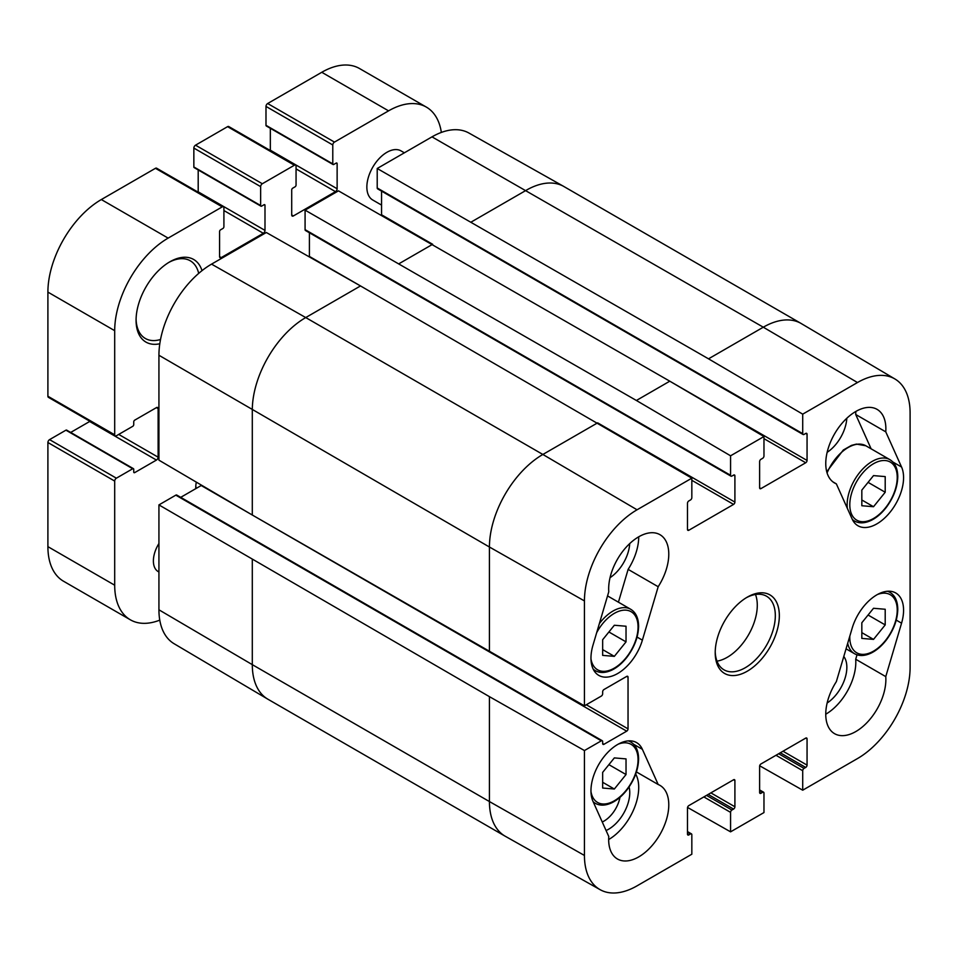 <?xml version="1.0" encoding="UTF-8"?>
<svg xmlns="http://www.w3.org/2000/svg" width="958" height="958" viewBox="0 0 958 958"><rect width="100%" height="100%" fill="white"/><g stroke="black" fill="none" stroke-linecap="round" stroke-linejoin="round"><path stroke-width="1.44" d="M602.654 772.388L614.341 757.91L626.029 758.892L626.029 774.543L614.341 789.021L602.654 788.039L602.654 772.388M614.341 789.021L602.654 782.279M626.029 774.543L608.905 764.652M608.665 839.543A42.511 24.549 120 0 0 635.705 774.076M606.067 830.514A29.842 17.232 120 0 0 629.095 786.949M861.829 622.76L873.516 608.282L885.204 609.264L885.204 624.915L873.516 639.393L861.829 638.411L861.829 622.76M873.516 639.393L861.829 632.639M885.204 624.915L868.08 615.024M825.76 714.213A42.511 24.549 120 0 0 855.71 659.248L857.015 654.805M827.137 703.016A29.842 17.232 120 0 0 843.794 656.458M381.547 205.084L372.722 199.994A28.345 16.358 -60 0 1 366.854 187.014A28.345 16.358 -60 0 1 379.224 158.501A28.345 16.358 -60 0 1 401.067 150.909L404.372 152.813M158.932 572.01L158.19 571.579A23.22 13.412 -60 0 1 153.388 560.945A23.22 13.412 -60 0 1 158.932 543.521M168.788 262.444A44.87 25.902 -60 0 1 190.235 260.768A44.87 25.902 -60 0 1 198.689 273.401M160.537 339.491A44.87 25.902 -60 0 1 145.365 338.485A44.87 25.902 -60 0 1 136.084 319.074M202.018 270.635A47.708 27.543 120 0 0 169.806 261.833A47.708 27.543 120 0 0 136.072 320.259A47.708 27.543 120 0 0 159.806 343.754M159.782 620.125A75.574 43.637 -60 0 1 130.348 619.802A75.574 43.637 -60 0 1 114.697 585.206L114.697 481.084A2.359 1.365 -60 0 1 116.373 478.186L132.731 468.737A1.413 0.814 -60 0 1 133.737 469.312L133.737 472.019A1.413 0.814 120 0 0 134.731 472.593L156.441 460.068A2.359 1.365 120 0 0 158.118 457.17L158.118 408.575A2.359 1.365 120 0 0 157.627 407.497A2.359 1.365 120 0 0 156.441 407.617L134.731 420.143A1.413 0.814 120 0 0 133.737 421.879L133.737 424.586A1.413 0.814 -60 0 1 132.731 426.322L116.373 435.77A2.359 1.365 -60 0 1 115.188 435.878A2.359 1.365 -60 0 1 114.697 434.8L114.697 330.678A75.574 43.637 -60 0 1 168.141 238.111L222.244 206.88A2.359 1.365 -60 0 1 223.418 206.76A2.359 1.365 -60 0 1 223.909 207.838L223.909 226.735A1.413 0.814 -60 0 1 222.915 228.471L220.568 229.824A1.413 0.814 120 0 0 219.574 231.561L219.574 256.624A2.359 1.365 120 0 0 220.053 257.714A2.359 1.365 120 0 0 221.238 257.594L263.318 233.297A2.359 1.365 120 0 0 264.995 230.399L264.995 205.335A1.413 0.814 120 0 0 263.989 204.761L261.654 206.114A1.413 0.814 -60 0 1 260.648 205.527L260.648 186.63A2.359 1.365 -60 0 1 262.324 183.744L294.381 165.231A2.359 1.365 -60 0 1 295.567 165.111A2.359 1.365 -60 0 1 296.058 166.189L296.058 185.086A1.413 0.814 -60 0 1 295.052 186.822L292.717 188.175A1.413 0.814 120 0 0 291.711 189.912L291.711 214.975A2.359 1.365 120 0 0 292.202 216.065A2.359 1.365 120 0 0 293.376 215.945L335.468 191.648A2.359 1.365 120 0 0 337.132 188.75L337.132 163.686A1.413 0.814 120 0 0 336.126 163.111L333.791 164.453A1.413 0.814 -60 0 1 332.785 163.878L332.785 144.981A2.359 1.365 -60 0 1 334.462 142.095L388.565 110.853A75.574 43.637 -60 0 1 426.358 107.104A75.574 43.637 -60 0 1 441.351 132.432M196.33 482.137A23.303 13.46 120 0 0 195.743 487.514A23.303 13.46 120 0 0 195.767 488.652M426.358 107.104L359.549 68.545A75.574 43.637 120 0 0 321.768 72.281L267.665 103.524A2.359 1.365 120 0 0 265.989 106.422L265.989 125.318A1.413 0.814 120 0 0 266.288 125.965L333.085 164.525M133.437 468.666L66.641 430.106A1.413 0.814 120 0 0 65.934 430.178L49.565 439.626A2.359 1.365 120 0 0 47.9 442.512L47.9 546.647A75.574 43.637 120 0 0 63.551 581.243L130.348 619.802M89.932 421.304A2.359 1.365 -60 0 1 89.645 421.496L70.688 432.441M223.418 206.76L156.621 168.201A2.359 1.365 120 0 0 155.447 168.309L101.332 199.551A75.574 43.637 120 0 0 47.9 292.106L47.9 396.241A2.359 1.365 120 0 0 48.391 397.319L115.188 435.878M198.198 169.949L198.198 191.839A2.359 1.365 -60 0 1 198.174 192.187M295.567 165.111L228.77 126.552A2.359 1.365 120 0 0 227.585 126.66L195.528 145.173A2.359 1.365 120 0 0 193.851 148.071L193.851 166.967A1.413 0.814 120 0 0 194.151 167.614L260.947 206.174M270.336 128.3L270.336 150.19A2.359 1.365 -60 0 1 270.312 150.538M196.234 488.376A19.531 11.268 -60 0 1 195.803 485.862M158.932 609.803A74.413 42.966 120 0 0 174.117 643.728L267.725 699.112A75.574 43.637 120 0 0 267.953 699.244L505.082 836.154A75.574 43.637 120 0 0 505.321 836.286L600.079 889.659A74.413 42.966 -60 0 1 584.44 855.458L584.44 750.557L489.43 696.658L158.932 504.902L158.932 609.803L252.301 664.648A75.574 43.637 120 0 0 267.725 699.112M158.932 504.902L175.817 495.154A1.892 1.09 -60 0 1 176.763 495.058L602.259 740.726A1.892 1.09 120 0 0 601.313 740.821L584.44 750.557M180.715 497.346L201.204 485.514A1.892 1.09 120 0 0 201.587 485.227M802.708 414.155L857.482 382.529A74.413 42.966 -60 0 1 894.916 378.973L801.319 323.6A75.574 43.637 120 0 0 801.092 323.457A75.574 43.637 120 0 0 763.298 327.205L708.525 358.831L802.708 414.155L802.708 433.639A1.892 1.09 120 0 0 803.103 434.501A1.892 1.09 120 0 0 804.049 434.417L805.714 433.447A1.892 1.09 -60 0 1 806.66 433.351A1.892 1.09 -60 0 1 807.055 434.225L807.055 460.451A1.892 1.09 -60 0 1 805.714 462.762L760.963 488.592A1.892 1.09 -60 0 1 760.017 488.688A1.892 1.09 -60 0 1 759.622 487.826L759.622 461.6A1.892 1.09 -60 0 1 760.963 459.289L762.628 458.319A1.892 1.09 120 0 0 763.969 456.008L763.969 436.525L669.786 381.188L636.387 400.48L730.571 455.804L730.571 475.288A1.892 1.09 120 0 0 730.966 476.162A1.892 1.09 120 0 0 731.9 476.066L733.577 475.096A1.892 1.09 -60 0 1 734.523 475A1.892 1.09 -60 0 1 734.906 475.875L734.906 502.1A1.892 1.09 -60 0 1 733.577 504.411L688.826 530.253A1.892 1.09 -60 0 1 687.88 530.337A1.892 1.09 -60 0 1 687.485 529.475L687.485 503.249A1.892 1.09 -60 0 1 688.826 500.938L690.49 499.968A1.892 1.09 120 0 0 691.832 497.657L691.832 478.174L360.507 285.939L266.324 232.507L211.55 264.133A74.413 42.966 120 0 0 158.932 355.262L158.932 460.163L252.301 515.021L584.44 705.83L601.313 696.083A1.892 1.09 120 0 0 602.654 693.76L602.654 691.832A1.892 1.09 -60 0 1 603.983 689.52L626.7 676.408A1.892 1.09 -60 0 1 627.646 676.312A1.892 1.09 -60 0 1 628.041 677.186L628.041 728.858A1.892 1.09 -60 0 1 626.7 731.17L603.983 744.282A1.892 1.09 -60 0 1 603.049 744.378A1.892 1.09 -60 0 1 602.654 743.516L602.654 741.588A1.892 1.09 120 0 0 602.259 740.726M309.35 256.912A1.892 1.09 120 0 0 309.41 256.433L309.41 232.782M730.966 476.162L305.458 230.495A1.892 1.09 -60 0 1 305.075 229.633L305.075 210.137L636.387 400.48M669.786 381.188L338.473 190.858L305.075 210.137M381.5 215.263A1.892 1.09 120 0 0 381.547 214.784L381.547 191.133M803.103 434.501L377.608 188.846A1.892 1.09 -60 0 1 377.212 187.984L377.212 168.488L708.525 358.831M801.092 323.457L563.951 186.559A75.574 43.637 120 0 0 563.723 186.415L468.965 133.054A74.413 42.966 120 0 0 431.986 136.862L377.212 168.488M600.079 889.659A74.413 42.966 -60 0 0 637.058 885.839L691.832 854.213L691.832 834.729A1.892 1.09 120 0 0 691.437 833.855A1.892 1.09 120 0 0 690.49 833.951L688.826 834.921A1.892 1.09 -60 0 1 687.88 835.005A1.892 1.09 -60 0 1 687.485 834.143L687.485 807.917A1.892 1.09 -60 0 1 688.826 805.606L733.577 779.764A1.892 1.09 -60 0 1 734.523 779.68A1.892 1.09 -60 0 1 734.906 780.542L734.906 806.768A1.892 1.09 -60 0 1 733.577 809.079L731.9 810.037A1.892 1.09 120 0 0 730.571 812.36L730.571 831.843L687.545 807.438M730.571 831.843L763.969 812.564L763.969 793.068A1.892 1.09 120 0 0 763.574 792.206A1.892 1.09 120 0 0 762.628 792.302L760.963 793.272A1.892 1.09 -60 0 1 760.017 793.356A1.892 1.09 -60 0 1 759.622 792.494L759.622 766.268A1.892 1.09 -60 0 1 760.963 763.957L805.714 738.115A1.892 1.09 -60 0 1 806.66 738.019A1.892 1.09 -60 0 1 807.055 738.893L807.055 765.119A1.892 1.09 -60 0 1 805.714 767.43L804.049 768.388A1.892 1.09 120 0 0 802.708 770.711L802.708 790.194L759.682 765.789M894.916 378.973A74.413 42.966 -60 0 1 910.1 412.91L910.1 667.439A74.413 42.966 -60 0 1 857.482 758.568L802.708 790.194M619.958 797.331A23.22 13.412 -60 0 1 602.247 822M610.042 577.674A29.842 17.232 120 0 0 629.717 543.593M827.137 452.332A29.842 17.232 120 0 0 846.812 418.263M836.346 483.862A42.511 24.549 -60 0 1 834.562 482.988A42.511 24.549 -60 0 1 834.562 433.902A42.511 24.549 -60 0 1 877.073 409.365A42.511 24.549 -60 0 1 885.767 431.842L901.562 467.025A37.781 21.818 -60 0 1 891.67 510.147A37.781 21.818 -60 0 1 857.961 525.762A37.781 21.818 -60 0 1 852.153 519.044L836.346 483.862L832.909 481.874M885.767 431.842L855.71 414.491A42.511 24.549 120 0 0 855.817 411.473M871.121 448.823L855.71 414.491M658.182 586.727L642.387 640.148A37.781 21.818 -60 0 1 598.786 675.39A37.781 21.818 -60 0 1 592.978 645.189L608.773 591.757A42.511 24.549 -60 0 1 626.041 547.365A42.511 24.549 -60 0 1 659.978 534.696A42.511 24.549 -60 0 1 658.182 586.727L628.125 569.375A42.511 24.549 120 0 0 638.723 536.803M618.425 602.187L628.125 569.375M658.182 784.506A42.511 24.549 -60 0 1 659.978 785.38A42.511 24.549 -60 0 1 659.978 834.466A42.511 24.549 -60 0 1 617.467 859.003A42.511 24.549 -60 0 1 608.773 836.526L592.978 801.343A37.781 21.818 -60 0 1 602.857 758.221A37.781 21.818 -60 0 1 636.579 742.606A37.781 21.818 -60 0 1 642.387 749.324L658.182 784.506L636.435 771.944M885.767 676.611A42.511 24.549 -60 0 1 868.487 721.003A42.511 24.549 -60 0 1 834.562 733.672A42.511 24.549 -60 0 1 836.346 681.641L852.153 628.22A37.781 21.818 -60 0 1 895.754 592.978A37.781 21.818 -60 0 1 901.562 623.179L885.767 676.611L855.71 659.248M746.246 597.768A42.511 24.549 -60 0 1 766.52 596.211A42.511 24.549 -60 0 1 766.52 645.297A42.511 24.549 -60 0 1 724.009 669.846A42.511 24.549 -60 0 1 715.219 651.512M715.207 652.697A45.349 26.177 120 0 0 747.264 671.211A45.349 26.177 120 0 0 779.333 615.671A45.349 26.177 120 0 0 747.264 597.157A45.349 26.177 120 0 0 715.207 652.697M717.003 661.152A42.511 24.549 120 0 0 748.485 634.891A42.511 24.549 120 0 0 755.491 594.487M730.571 455.804L763.969 436.525M584.44 705.83L584.44 600.929A74.413 42.966 -60 0 1 637.058 509.788L691.832 478.174M602.654 639.728L614.341 625.251L626.029 626.233L626.029 641.872L614.341 656.362L602.654 655.38L602.654 639.728M626.029 641.872L608.905 631.981M614.341 656.362L602.654 649.608M861.829 490.089L873.516 475.611L885.204 476.593L885.204 492.244L873.516 506.722L861.829 505.74L861.829 490.089M885.204 492.244L868.08 482.353M873.516 506.722L861.829 499.98M618.353 744.103A33.53 19.364 -60 0 1 638.052 759.718A33.53 19.364 -60 0 1 616.353 799.523A33.53 19.364 -60 0 1 590.966 791.536M593.146 801.726A35.422 20.453 120 0 0 595.289 803.307C600.019 805.929 605.6 805.726 612.03 802.672C617.479 799.954 622.496 795.643 627.095 789.715C634.507 779.716 638.339 769.466 638.603 758.94C638.495 750.749 635.861 745.085 630.723 741.959A35.422 20.453 120 0 0 628.28 740.893M877.528 594.463A33.53 19.364 -60 0 1 897.227 610.078A33.53 19.364 -60 0 1 872.906 651.488A33.53 19.364 -60 0 1 849.83 636.052M847.698 643.261A35.422 20.453 120 0 0 854.464 653.679C859.194 656.302 864.775 656.086 871.205 653.045C876.654 650.326 881.671 646.003 886.27 640.088C893.682 630.089 897.514 619.826 897.778 609.312C897.658 601.109 895.035 595.445 889.886 592.319A35.422 20.453 120 0 0 887.455 591.254M337.132 163.686L336.126 163.111M337.132 188.75L270.336 150.19M335.468 191.648L296.058 168.895M293.376 215.945L291.711 214.975M294.381 165.231L227.585 126.66M262.324 183.744L195.528 145.173M260.648 186.63L193.851 148.071M260.648 205.527L193.851 166.967M264.995 205.335L263.989 204.761M264.995 230.399L198.198 191.839M263.318 233.297L223.909 210.544M221.238 257.594L219.574 256.624M222.244 206.88L155.447 168.309M168.141 238.111L101.332 199.551M114.697 330.678L47.9 292.106M114.697 434.8L47.9 396.241M158.118 408.575L156.441 407.617M158.118 457.17L118.708 434.417M156.441 460.068L89.645 421.496M134.731 472.593L133.737 472.019M132.731 468.737L65.934 430.178M116.373 478.186L49.565 439.626M114.697 481.084L47.9 442.512M114.697 585.206L47.9 546.647M388.565 110.853L321.768 72.281M334.462 142.095L267.665 103.524M332.785 144.981L265.989 106.422M332.785 163.878L265.989 125.318M733.577 779.764L734.906 780.542M734.906 806.768L710.86 792.877M708.19 794.421L733.577 809.079M706.525 795.391L731.9 810.037M703.855 796.924L730.571 812.36M759.622 487.826L760.963 488.592M377.212 187.984L802.708 433.639M688.826 530.253L687.485 529.475M691.832 480.305L733.577 504.411M305.075 229.633L730.571 475.288M360.507 285.939L305.734 317.565L211.55 264.133M563.723 186.415A75.574 43.637 120 0 0 526.17 190.295L471.396 221.921M857.482 382.529L763.298 327.205L431.986 136.862M432.657 244.29L399.258 263.57M805.714 738.115L807.055 738.893M783.009 751.228L807.055 765.119M780.327 752.772L805.714 767.43M778.662 753.742L804.049 768.388M775.992 755.275L802.708 770.711M586.284 704.753L628.041 728.858M201.204 485.514L626.7 731.17M602.654 743.516L603.983 744.282M175.817 495.154L601.313 740.821M597.636 422.849L542.863 454.463L305.734 317.565A75.574 43.637 120 0 0 252.301 410.12L252.301 515.021M637.058 509.788L542.863 454.463A75.574 43.637 120 0 0 489.43 547.018L158.932 355.262M252.301 559.747L252.301 664.648L489.43 801.559A75.574 43.637 120 0 0 505.082 836.154M584.44 600.929L489.43 547.018L489.43 651.919M489.43 696.658L489.43 801.559L584.44 855.458M901.562 467.025L892.868 462.007M642.387 640.148L637.082 637.082M642.387 749.324L633.705 744.306M901.562 623.179L896.257 620.113M687.485 832.215L690.49 833.951M687.485 834.143L688.826 834.921M309.41 256.433L360.436 285.891M597.708 422.885L734.906 502.1M733.577 475.096L734.906 475.875M759.622 790.566L762.628 792.302M759.622 792.494L760.963 793.272M381.547 214.784L432.585 244.242M669.858 381.236L807.055 460.451M763.969 438.656L805.714 462.762M805.714 433.447L807.055 434.225M626.7 676.408L628.041 677.186M596.678 632.675A33.53 19.364 -60 0 1 622.808 610.27A33.53 19.364 -60 0 1 638.052 627.047A33.53 19.364 -60 0 1 616.353 666.852A33.53 19.364 -60 0 1 590.966 658.865M593.158 669.067A35.422 20.453 120 0 0 595.289 670.648C600.019 673.27 605.6 673.055 612.03 670.013C617.479 667.295 622.496 662.972 627.095 657.044C634.507 647.057 638.339 636.795 638.603 626.281C638.495 618.078 635.861 612.413 630.723 609.288A35.422 20.453 120 0 0 599.361 623.586M827.077 472.941A35.422 20.453 -60 0 1 865.84 445.769L856.452 444.105L851.47 445.386L843.327 450.009L826.73 471.755M897.227 477.419A33.53 19.364 -60 0 1 861.661 521.667A33.53 19.364 -60 0 1 861.661 474.234A33.53 19.364 -60 0 1 897.227 477.419M852.333 519.44A35.422 20.453 120 0 0 854.464 521.008C859.194 523.631 864.775 523.427 871.205 520.374C876.654 517.667 881.671 513.344 886.27 507.417C893.682 497.418 897.514 487.167 897.778 476.641C897.658 468.45 895.035 462.786 889.886 459.66A35.422 20.453 120 0 0 861.158 470.725A35.422 20.453 120 0 0 847.327 508.315M630.723 741.959L628.819 740.857M595.289 803.307L593.361 802.193M889.886 592.319L887.994 591.23M854.464 653.679L846.058 648.817M687.485 831.58L691.437 833.855M759.622 789.931L763.574 792.206M630.723 609.288L607.552 595.912M595.289 670.648L593.397 669.546M889.886 459.66L865.84 445.769M854.464 521.008L852.572 519.919"/></g></svg>
